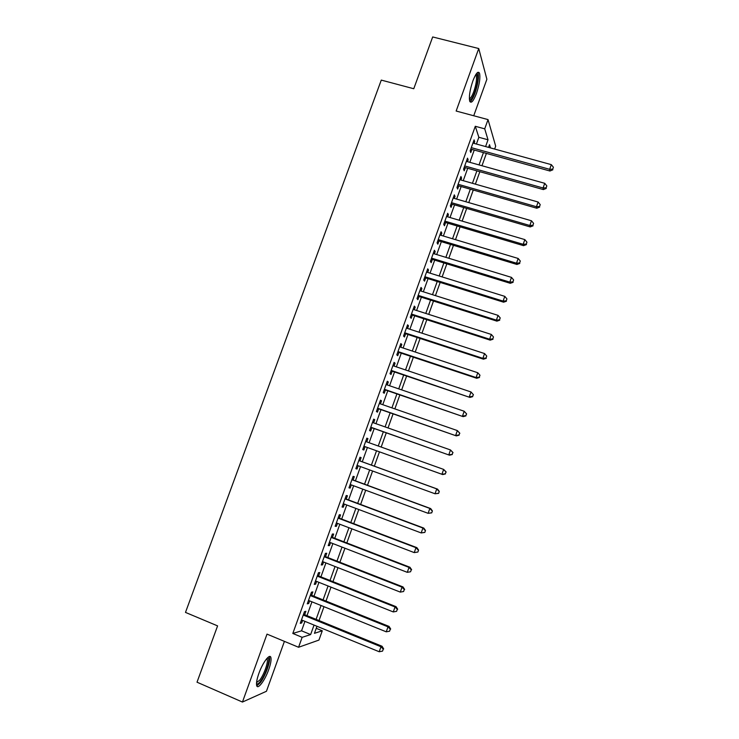 <?xml version="1.0" encoding="UTF-8"?>
<svg xmlns="http://www.w3.org/2000/svg" width="739" height="739" viewBox="0 0 739 739"><rect width="100%" height="100%" fill="white"/><g stroke="black" fill="none" stroke-linecap="round" stroke-linejoin="round"><path stroke-width="1.11" d="M268.71 669.626C270.668 664.038 271.407 660.047 270.917 657.655C270.031 652.934 262.798 662.273 258.872 673.441C256.904 679.049 256.165 683.048 256.645 685.432C257.606 690.226 264.913 680.517 268.71 669.626M476.479 93.391C479.472 84.348 480.489 77.613 479.509 73.17C478.059 70.732 475.824 73.355 472.821 81.059C469.81 90.186 468.794 96.929 469.764 101.289C471.251 103.728 473.496 101.095 476.479 93.391M316.246 628.307L322.278 630.783L318.952 640.076L298.574 647.272L302.149 637.323L310.639 634.561L314.038 625.083M473.736 115.755L486.881 79.258L478.743 48.543L432.684 36.95L413.766 88.735L381.278 80.098L185.489 612.409L217.589 625.887L197.017 682.199L242.447 702.05L266.437 691.279L284.413 641.378M476.415 144.04L478.844 137.288L475.288 126.286L484.719 128.845L488.036 119.598L495.684 146.156L494.64 149.056M304.653 614.7L305.881 611.301L304.468 611.643L300.256 623.356L301.688 622.959L302.611 620.4M311.627 595.292L312.846 591.902L311.47 592.161L307.267 603.846L308.671 603.532L309.623 600.89M318.583 575.949L319.802 572.559L318.454 572.725L314.269 584.383L315.636 584.161L316.615 581.427M325.52 556.643L326.74 553.271L325.428 553.345L321.243 564.966L322.573 564.845L323.59 562.019M332.439 537.401L333.649 534.038L332.374 534.02L328.208 545.613L329.502 545.576L330.545 542.666M339.34 518.205L340.55 514.852L339.303 514.741L335.146 526.297L336.411 526.353L337.492 523.36M346.221 499.056L347.422 495.712L346.212 495.518L342.074 507.046L343.302 507.185L344.411 504.109M353.085 479.971L354.286 476.627L353.113 476.35L348.974 487.842L350.166 488.073L351.311 484.904M359.93 460.924L361.122 457.598L359.985 457.229L355.856 468.692L357.02 469.016L358.193 465.764M366.766 441.894L367.948 438.615L366.84 438.162L362.729 449.598L363.856 450.005L365.048 446.679M373.611 422.865L374.756 419.687L373.675 419.142L369.574 430.551L370.673 431.04L371.865 427.724M380.437 403.882L381.536 400.806L380.493 400.178L376.41 411.549L377.472 412.131L378.654 408.824M387.236 384.954L388.308 381.98L387.291 381.259L383.218 392.603L384.252 393.268L385.435 389.97M394.026 366.073L395.06 363.2L394.081 362.396L390.007 373.712L391.005 374.461L392.187 371.172M400.787 347.247L401.785 344.466L400.843 343.58L396.788 354.868L397.748 355.699L398.931 352.42M407.54 328.467L408.501 325.788L407.586 324.818L403.54 336.069L404.473 336.993L405.656 333.723M414.274 309.733L415.198 307.156L414.32 306.103L410.284 317.327L411.189 318.333L412.353 315.073M420.99 291.055L421.877 288.579L421.027 287.434L417.008 298.63L417.877 299.72L419.041 296.468M427.687 272.423L428.537 270.04L427.724 268.82L423.706 279.989L424.546 281.153L425.71 277.91M434.366 253.846L435.188 251.556L434.393 250.253L430.394 261.394L431.197 262.641L432.361 259.407M441.026 235.316L441.811 233.127L441.054 231.741L437.063 242.845L437.839 244.184L438.994 240.951M447.668 216.832L448.416 214.735L447.695 213.275L443.714 224.342L444.453 225.764L445.617 222.55M454.291 198.403L455.012 196.398L454.319 194.856L450.347 205.895L451.058 207.4L452.213 204.186M460.905 180.02L461.589 178.108L460.924 176.482L456.961 187.494L457.644 189.082L458.79 185.877M467.491 161.684L468.147 159.864L467.51 158.155L463.556 169.148L464.212 170.811L465.358 167.614M475.288 126.286L292.81 633.462L301.54 630.81L304.939 621.351M306.99 615.652L311.95 601.823M313.964 596.234L318.943 582.35M320.92 576.873L325.927 562.933M327.857 557.557L332.883 543.562M334.776 538.297L339.82 524.247M341.677 519.092L346.739 504.986M348.559 499.934L353.648 485.772M355.422 480.83L360.53 466.614M362.267 461.773L367.385 447.52M369.103 442.735L374.202 428.555M375.948 423.687L380.991 409.637M382.774 404.695L387.772 390.774M389.573 385.749L394.534 371.966M396.363 366.858L401.268 353.196M403.134 348.023L407.993 334.49M409.886 329.224L414.699 315.821M416.62 310.491L421.387 297.207M423.336 291.794L428.057 278.64M430.033 273.153L434.708 260.128M436.712 254.567L441.34 241.662M443.372 236.018L447.963 223.243M450.014 217.525L454.559 204.869M456.637 199.077L461.145 186.551M463.251 180.685L467.704 168.28M469.838 162.34L474.253 150.054M474.069 143.394L474.678 141.676L474.078 139.883L470.143 150.839L470.761 152.585L471.907 149.398M298.574 647.272L267.01 634.117L242.447 702.05M292.81 633.462L302.149 637.323M478.743 48.543L456.148 111.035L488.036 119.598M316.966 626.275L314.444 633.323L322.278 630.783M490.484 147.911L489.514 144.705L488.553 147.375M486.391 153.416L481.976 165.739M479.842 171.697L475.38 184.14M473.274 190.025L468.775 202.597M466.688 208.407L462.143 221.109M460.083 226.836L455.492 239.658M453.469 245.32L448.832 258.262M446.827 263.841L442.144 276.913M440.167 282.418L435.447 295.618M433.497 301.05L428.722 314.371M426.809 319.719L421.987 333.169M420.094 338.453L415.235 352.023M413.369 357.223L408.455 370.932M406.626 376.049L401.665 389.887M399.864 394.922L394.857 408.889M393.083 413.849L388.03 427.946M386.285 432.823L381.185 447.058M379.467 451.852L374.34 466.161M372.604 471.011L367.486 485.274M365.713 490.234L360.623 504.451M358.803 509.513L353.732 523.665M351.875 528.847L346.831 542.943M344.937 548.227L339.903 562.268M337.972 567.654L332.956 581.639M330.989 587.145L326.001 601.075M323.987 606.682L319.017 620.557M485.597 146.562L488.026 139.791L484.719 128.845M316.089 619.356L321.059 605.5M323.072 599.892L328.061 585.981M330.028 580.475L335.035 566.508M336.975 561.123L342 547.091M343.894 541.807L348.947 527.72M350.794 522.556L355.865 508.414M357.685 503.351L362.775 489.153M364.549 484.193L369.657 469.939M371.403 465.09L376.521 450.799M378.248 446.005L383.338 431.788M385.093 426.911L390.137 412.824M391.919 407.873L396.917 393.915M398.727 388.88L403.679 375.052M405.517 369.943L410.422 356.244M412.288 351.053L417.147 337.483M419.041 332.208L423.863 318.777M425.775 313.428L430.551 300.117M432.5 294.685L437.22 281.504M439.197 275.998L443.88 262.936M445.876 257.366L450.513 244.424M452.545 238.771L457.136 225.968M459.187 220.231L463.741 207.548M465.819 201.747L470.318 189.184M472.433 183.3L476.886 170.866M479.029 164.908L483.445 152.594M478.844 137.288L488.026 139.791M301.54 630.81L310.639 634.561M473.551 141.361L474.678 141.676M467.011 159.55L468.147 159.864M460.452 177.785L461.589 178.108M453.875 196.075L455.012 196.398M447.289 214.402L448.416 214.735M440.675 232.785L441.811 233.127M434.052 251.214L435.188 251.556M427.41 269.689L428.537 270.04M420.75 288.219L421.877 288.579M414.071 306.796L415.198 307.156M407.374 325.419L408.501 325.788M400.658 344.097L401.785 344.466M393.924 362.821L395.06 363.2M387.181 381.592L388.308 381.98M380.409 400.418L381.536 400.806M373.62 419.29L374.756 419.687M366.821 438.218L367.948 438.615M362.729 449.598L363.856 450.005M355.893 468.6L357.02 469.016M349.039 487.657L350.166 488.073M342.175 506.769L343.302 507.185M335.284 525.928L336.411 526.353M328.375 545.133L329.502 545.576M321.456 564.402L322.573 564.845M314.509 583.718L315.636 584.161M307.544 603.079L308.671 603.532M300.561 622.497L301.688 622.959M470.771 149.084L549.945 171.005L549.668 169.314L471.288 147.643M552.754 169.111L553.409 167.254L552.754 169.111L549.668 169.314L551.322 164.649L472.932 143.08M549.945 171.005L552.855 169.794M553.409 167.254L551.322 164.649M476.304 73.845L476.692 73.854C478.549 76.256 477.93 82.371 474.808 92.209C472.646 97.917 470.854 100.43 469.431 99.737M469.357 98.73C470.669 98.398 472.156 96.015 473.801 91.59C476.202 84.338 477.006 78.944 476.212 75.387L475.731 74.694M469.967 101.723C471.528 100.809 473.228 97.899 475.038 92.985C478.022 83.997 479.02 77.299 478.041 72.893L477.764 72.357M266.816 658.551L268.008 658.015C270.659 659.123 265.606 674.809 260.534 681.229C258.622 683.704 257.274 684.49 256.488 683.603M256.553 682.605L259.786 680.083C263.869 674.892 268.303 662.587 267.222 659.428L266.751 658.625M256.793 685.866L260.257 682.753C265.319 676.277 270.779 661.054 269.458 657.147L269.236 656.574M464.221 167.3L543.377 189.59L543.073 187.983L464.711 165.942M546.167 187.771L546.823 185.905L546.167 187.771L543.073 187.983L544.726 183.309L466.355 161.361M543.377 189.59L546.278 188.417M546.823 185.905L544.726 183.309M457.663 185.554L536.791 208.232L536.459 206.717L458.115 184.279M539.562 206.486L540.218 204.611L539.562 206.486L536.459 206.717L538.112 202.024L459.769 179.688M536.791 208.232L539.682 207.096M540.218 204.611L538.112 202.024M451.076 203.853L530.186 226.928L529.826 225.487L451.501 202.671M532.93 225.247L533.595 223.363L532.93 225.247L529.826 225.487L531.48 220.785L453.155 198.07M530.186 226.928L533.068 225.82M533.595 223.363L531.48 220.785M444.481 222.208L523.563 245.671L523.166 244.313L444.878 221.118M526.288 244.055L526.953 242.17L526.288 244.055L523.166 244.313L524.838 239.602L446.532 216.499M523.563 245.671L526.445 244.6M526.953 242.17L524.838 239.602M437.867 240.609L516.921 264.46L516.496 263.195L438.227 239.602M519.628 262.918L520.302 261.024L519.628 262.918L516.496 263.195L518.168 258.465L439.89 234.974M516.921 264.46L519.794 263.426M520.302 261.024L518.168 258.465M431.234 259.066L510.27 283.305L509.808 282.122L431.558 258.142M512.949 281.827L513.623 279.933L512.949 281.827L509.808 282.122L511.48 277.384L433.23 253.505M510.27 283.305L513.134 282.298M513.623 279.933L511.48 277.384M424.583 277.559L503.592 302.196L503.102 301.106L424.879 276.728M506.252 300.791L506.926 298.889L506.252 300.791L503.102 301.106L504.783 296.357L426.551 272.072M503.592 302.196L506.446 301.226M506.926 298.889L504.783 296.357M417.914 296.108L496.894 321.142L496.377 320.135L418.182 295.36M499.546 319.802L500.211 317.899L499.546 319.802L496.377 320.135L498.058 315.368L419.854 290.704M496.894 321.142L499.74 320.209M500.211 317.899L498.058 315.368M411.226 314.703L490.188 340.143L489.634 339.219L411.457 314.047M492.811 338.868L493.486 336.956L492.811 338.868L489.634 339.219L491.324 334.444L413.138 309.373M490.188 340.143L493.024 339.238M493.486 336.956L491.324 334.444M404.519 333.354L483.463 359.191L482.872 358.35L404.723 332.781M486.059 357.99L486.733 356.069L486.059 357.99L482.872 358.35L484.572 353.565L406.413 328.098M483.463 359.191L486.29 358.323M486.733 356.069L484.572 353.565M397.804 352.041L476.71 378.285L476.092 377.546L397.97 351.57M479.288 377.158L479.971 375.236L479.288 377.158L476.092 377.546L477.791 372.742L399.66 346.868M476.71 378.285L479.528 377.453M479.971 375.236L477.791 372.742M391.06 370.793L469.949 397.434L391.199 370.405M472.498 396.381L469.302 396.778L471.002 391.966L473.431 394.718L472.498 396.381L473.431 394.718M392.889 365.694L471.002 391.966L473.182 394.45M469.949 397.434L472.757 396.64M384.298 389.582L463.159 416.639L384.409 389.296M465.699 415.651L462.485 416.075L464.184 411.244L466.642 413.96L465.699 415.651L466.642 413.96M386.109 384.566L464.184 411.244L466.374 413.72M463.159 416.639L465.958 415.881M377.527 408.436L456.36 435.899L377.601 408.233M458.873 434.985L455.649 435.419L457.358 430.578L459.834 433.239L458.873 434.985L459.834 433.239M379.301 403.494L457.358 430.578L459.556 433.045M456.36 435.899L459.15 435.169M370.729 427.327L449.543 455.206L370.775 427.216M452.028 454.365L448.795 454.818L450.504 449.959L453.007 452.582L452.028 454.365L453.007 452.582M372.484 422.468L450.504 449.959L452.711 452.416M449.543 455.206L452.323 454.513M445.164 473.791L441.922 474.272L363.93 446.254L442.698 474.567L441.922 474.272L443.64 469.404L446.153 471.972L445.164 473.791L446.153 471.972M365.639 441.497L443.64 469.404L445.848 471.851M442.698 474.567L445.469 473.911M438.606 493.366L439.289 491.417L438.606 493.366L435.031 493.772L357.066 465.348M438.282 493.282L435.031 493.772L436.749 488.895L437.553 489.116L358.803 460.517M358.784 460.573L436.749 488.895L438.975 491.324M439.289 491.417L437.553 489.116M431.715 512.866L432.407 510.917L431.715 512.866L428.121 513.328L350.184 484.488M431.382 512.82L428.121 513.328L429.849 508.432L430.68 508.571L351.958 479.556M351.903 479.703L429.849 508.432L432.075 510.861M432.407 510.917L430.68 508.571M424.814 532.422L425.507 530.463L424.814 532.422L421.184 532.939L343.284 503.684M424.463 532.413L421.184 532.939L422.92 528.034L423.789 528.08L345.095 498.64M345.011 498.88L422.92 528.034L425.156 530.454M425.507 530.463L423.789 528.08M417.886 552.033L418.579 550.065L417.886 552.033L414.237 552.606L336.365 522.926M417.526 552.061L414.237 552.606L415.974 547.682L416.879 547.636L338.213 517.771M338.092 518.113L415.974 547.682L418.219 550.093M418.579 550.065L416.879 547.636M331.155 537.401L409.018 567.395L407.272 572.328L329.418 542.223M331.312 536.967L409.951 567.256L409.018 567.395L411.263 569.787L410.57 571.764L411.263 569.787M411.641 569.732L409.951 567.256M407.272 572.328L410.57 571.764M324.209 556.735L402.034 587.154L400.279 592.105L322.463 561.575M324.393 556.208L403.004 586.923L402.034 587.154L404.288 589.537L403.596 591.514L404.288 589.537M404.676 589.445L403.004 586.923M400.279 592.105L403.596 591.514M317.234 576.124L395.032 606.968L393.277 611.929L315.488 580.974M317.456 575.496L396.039 606.645L395.032 606.968L397.296 609.342L396.594 611.329L397.296 609.342M397.702 609.213L396.039 606.645M393.277 611.929L396.594 611.329M310.251 595.56L388.012 626.838L386.248 631.817L308.496 600.428M310.509 594.84L389.056 626.413L388.012 626.838L390.284 629.203L389.582 631.198L390.284 629.203M390.7 629.028L389.056 626.413M386.248 631.817L389.582 631.198M303.239 615.06L380.973 646.764L379.209 651.752L301.484 619.938M303.535 614.238L382.045 646.246L380.973 646.764L383.255 649.119L382.553 651.114L383.255 649.119M383.68 648.907L382.045 646.246M379.209 651.752L382.553 651.114M475.981 74.306L476.692 73.854M475.445 75.184L476.212 75.387M266.382 659.068L267.222 659.428"/></g></svg>
